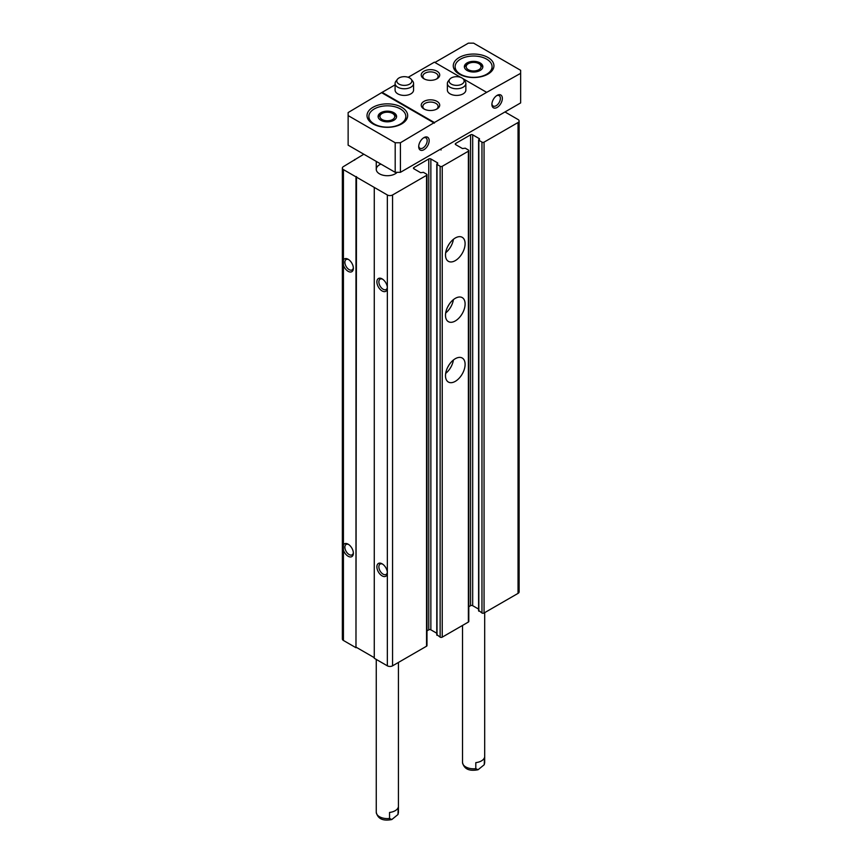 <?xml version="1.0" encoding="UTF-8"?>
<svg xmlns="http://www.w3.org/2000/svg" width="863" height="863" viewBox="0 0 863 863"><rect width="100%" height="100%" fill="white"/><g stroke="black" fill="none" stroke-linecap="round" stroke-linejoin="round"><path stroke-width="1.29" d="M363.819 154.218L343.431 166.602A3.7 2.136 0 0 0 342.352 168.102L342.352 638.954A3.7 2.136 0 0 0 343.431 640.465L343.431 169.612L387.347 194.973A3.7 2.136 0 0 0 392.568 194.973L426.549 175.351A1.478 0.852 0 0 0 426.98 174.747A1.478 0.852 0 0 0 426.549 174.143L423.42 172.33L420.669 172.708L413.873 168.781L413.873 167.573A1.478 0.852 0 0 0 413.442 168.177A1.478 0.852 0 0 0 413.873 168.781M342.352 168.102A3.7 2.136 0 0 0 343.431 169.612M468.803 606.721L470.594 605.686A1.478 0.852 0 0 1 472.687 605.686L472.687 134.833L479.483 138.749L478.609 140.033L481.964 142.147A1.478 0.852 0 0 0 484.057 142.147L518.037 122.535A3.7 2.136 0 0 0 519.127 121.025A3.7 2.136 0 0 0 518.037 119.515L504.974 111.963M478.836 610.583L481.964 613A1.478 0.852 0 0 0 484.057 613L518.037 593.388A3.7 2.136 0 0 0 519.127 591.878L519.127 121.025M354.671 160.108L354.671 159.504M343.431 550.141A7.389 4.272 -120 0 0 348.134 556.257A7.389 4.272 -120 0 0 353.366 553.237A7.389 4.272 -120 0 0 348.134 544.186A7.389 4.272 -120 0 0 343.431 544.877M343.431 640.465L355.977 647.714L355.977 176.861M343.431 265.211A7.389 4.272 -120 0 0 348.134 271.327A7.389 4.272 -120 0 0 353.366 268.317A7.389 4.272 -120 0 0 348.134 259.256A7.389 4.272 -120 0 0 343.431 259.946M355.977 647.714L356.495 176.559M356.495 647.412L374.272 657.671M426.98 174.747L426.98 645.6A1.478 0.852 0 0 1 426.549 646.204L392.568 665.826A3.7 2.136 0 0 1 387.347 665.826L374.272 658.275L374.272 187.422M387.347 665.826L387.347 572.859A7.389 4.272 -120 0 0 382.115 563.809A7.389 4.272 -120 0 0 376.883 566.818A7.389 4.272 -120 0 0 382.115 575.88A7.389 4.272 -120 0 0 387.347 572.859L387.347 287.929A7.389 4.272 -120 0 0 382.115 278.878A7.389 4.272 -120 0 0 376.883 281.899A7.389 4.272 -120 0 0 382.115 290.95A7.389 4.272 -120 0 0 387.347 287.929L387.347 194.973M413.873 167.573L428.771 158.975A1.478 0.852 0 0 1 430.864 158.975L437.66 162.902L436.786 164.186L440.141 166.3A1.478 0.852 0 0 0 442.234 166.3L468.372 151.208A1.478 0.852 0 0 0 468.803 150.604A1.478 0.852 0 0 0 468.372 150L465.243 148.188L462.492 148.565L455.696 144.639L455.696 143.431A1.478 0.852 0 0 0 455.265 144.035A1.478 0.852 0 0 0 455.696 144.639M426.98 630.864L428.771 629.828L428.771 158.975M436.786 633.248L430.864 629.828A1.478 0.852 0 0 0 428.771 629.828M437.012 634.736L440.141 637.153A1.478 0.852 0 0 0 442.234 637.153L468.372 622.061A1.478 0.852 0 0 0 468.803 621.457L468.803 150.604M455.308 381.349A13.862 8.004 -60 0 1 448.372 382.039A13.862 8.004 -60 0 1 448.372 366.031A13.862 8.004 -60 0 1 462.234 358.026A13.862 8.004 -60 0 1 464.359 369.137A13.862 8.004 -60 0 1 455.308 381.349M455.308 320.982A13.862 8.004 -60 0 1 448.372 321.672A13.862 8.004 -60 0 1 448.372 305.664A13.862 8.004 -60 0 1 462.234 297.659A13.862 8.004 -60 0 1 464.359 308.771A13.862 8.004 -60 0 1 455.308 320.982M455.308 260.615A13.862 8.004 -60 0 1 448.372 261.306A13.862 8.004 -60 0 1 448.372 245.297A13.862 8.004 -60 0 1 462.234 237.293A13.862 8.004 -60 0 1 464.359 248.404A13.862 8.004 -60 0 1 455.308 260.615M455.696 143.431L470.594 134.833A1.478 0.852 0 0 1 472.687 134.833M472.687 605.686L478.609 609.105M397.12 172.33A11.09 6.408 180 0 1 384.65 175.523A11.09 6.408 180 0 1 376.257 169.31A11.09 6.408 180 0 1 380.917 164.099M382.633 279.213A5.987 3.463 -120 0 0 380.108 279.148A5.987 3.463 -120 0 0 379.191 283.959A5.987 3.463 -120 0 0 383.107 289.234A5.987 3.463 -120 0 0 386.106 289.536A5.987 3.463 -120 0 0 387.314 287.314M348.652 259.59A5.987 3.463 -120 0 0 346.128 259.536A5.987 3.463 -120 0 0 345.211 264.337A5.987 3.463 -120 0 0 349.127 269.612A5.987 3.463 -120 0 0 352.126 269.914A5.987 3.463 -120 0 0 353.334 267.692M382.633 564.132A5.987 3.463 -120 0 0 380.108 564.078A5.987 3.463 -120 0 0 379.191 568.879A5.987 3.463 -120 0 0 383.107 574.165A5.987 3.463 -120 0 0 386.106 574.456A5.987 3.463 -120 0 0 387.314 572.245M348.652 544.521A5.987 3.463 -120 0 0 346.128 544.456A5.987 3.463 -120 0 0 345.211 549.267A5.987 3.463 -120 0 0 349.127 554.542A5.987 3.463 -120 0 0 352.126 554.844A5.987 3.463 -120 0 0 353.334 552.622M453.42 239.278A13.862 8.004 -60 0 1 445.686 252.676M448.922 244.391A9.245 5.34 -60 0 1 447.865 246.225M453.42 299.644A13.862 8.004 -60 0 1 445.686 313.042M448.922 304.758A9.245 5.34 -60 0 1 447.865 306.592M453.42 360.011A13.862 8.004 -60 0 1 445.686 373.409M448.922 365.125A9.245 5.34 -60 0 1 447.865 366.958M389.547 818.48L389.547 812.45A11.09 6.408 0 0 0 398.21 807.444L397.983 814.51L391.802 819.548L389.547 818.48A11.09 6.408 180 0 1 376.257 812.212C377.714 818.804 382.902 821.252 391.802 819.548M475.804 768.685L475.804 762.644A11.09 6.408 0 0 0 484.467 757.638L484.251 764.715L478.059 769.742L475.804 768.685A11.09 6.408 180 0 1 462.514 762.407C463.97 769.009 469.159 771.446 478.059 769.742M486.667 59.148A18.479 10.669 180 0 1 492.083 66.688A18.479 10.669 180 0 1 473.604 77.368A18.479 10.669 180 0 1 455.125 66.688A18.479 10.669 180 0 1 466.527 56.829A18.479 10.669 180 0 1 486.667 59.148M480.141 62.923A9.245 5.34 180 0 1 482.849 66.688A9.245 5.34 180 0 1 473.604 72.028A9.245 5.34 180 0 1 464.359 66.688A9.245 5.34 180 0 1 470.065 61.758A9.245 5.34 180 0 1 480.141 62.923M496.603 95.696A5.987 3.463 -60 0 1 499.138 95.642A5.987 3.463 -60 0 1 500.055 100.442A5.987 3.463 -60 0 1 496.139 105.728A5.987 3.463 -60 0 1 493.14 106.02A5.987 3.463 -60 0 1 491.921 103.808M400.41 108.943A18.479 10.669 180 0 1 405.826 116.494A18.479 10.669 180 0 1 387.347 127.163A18.479 10.669 180 0 1 368.857 116.494A18.479 10.669 180 0 1 380.27 106.634A18.479 10.669 180 0 1 400.41 108.943M393.873 112.719A9.245 5.34 180 0 1 396.581 116.494A9.245 5.34 180 0 1 387.347 121.834A9.245 5.34 180 0 1 378.102 116.494A9.245 5.34 180 0 1 383.808 111.564A9.245 5.34 180 0 1 393.873 112.719M423.42 137.951A5.987 3.463 -60 0 1 425.944 137.897A5.987 3.463 -60 0 1 426.861 142.697A5.987 3.463 -60 0 1 422.946 147.983A5.987 3.463 -60 0 1 419.947 148.274A5.987 3.463 -60 0 1 418.738 146.063M497.131 107.444A7.389 4.272 -60 0 1 491.899 104.423A7.389 4.272 -60 0 1 497.131 95.362A7.389 4.272 -60 0 1 502.352 98.382A7.389 4.272 -60 0 1 497.131 107.444M423.938 149.698A7.389 4.272 -60 0 1 418.706 146.678A7.389 4.272 -60 0 1 423.938 137.616A7.389 4.272 -60 0 1 429.17 140.637A7.389 4.272 -60 0 1 423.938 149.698M434.391 122.535L400.41 142.751L395.189 142.751L348.134 115.588L348.134 112.568L382.115 92.352L434.391 122.535L486.667 92.352L462.87 78.598M348.134 115.588L348.134 145.167L395.189 172.33L400.41 172.33L400.41 142.751M400.41 172.33L520.648 102.913L520.648 73.333L486.667 92.352M520.648 73.333L520.648 70.313L473.604 43.15L468.372 43.15L434.92 62.47M460.81 77.422L434.391 62.168L408.188 77.292M395.092 84.854L382.115 92.352M395.189 172.33L395.189 142.751M437.012 71.219A9.245 5.34 180 0 1 437.012 78.77A9.245 5.34 180 0 1 423.938 78.77A9.245 5.34 180 0 1 423.938 71.219A9.245 5.34 180 0 1 437.012 71.219M463.485 79.256L465.049 81.262A9.245 5.34 180 0 1 465.858 83.441L465.858 90.086A9.245 5.34 180 0 1 456.613 95.415A9.245 5.34 180 0 1 447.368 90.086L447.368 83.441A9.245 5.34 180 0 1 448.177 81.262L449.731 79.256A7.53 4.347 180 0 1 456.613 76.678A7.53 4.347 180 0 1 463.485 79.256A7.53 4.347 180 0 1 461.942 84.099A7.53 4.347 180 0 1 452.341 84.606A7.53 4.347 180 0 1 449.731 79.256M411.209 79.256L412.773 81.262A9.245 5.34 180 0 1 413.571 83.441L413.571 90.086A9.245 5.34 180 0 1 404.337 95.415A9.245 5.34 180 0 1 395.092 90.086L395.092 83.441A9.245 5.34 180 0 1 395.901 81.262L397.455 79.256A7.53 4.347 180 0 1 404.337 76.678A7.53 4.347 180 0 1 411.209 79.256A7.53 4.347 180 0 1 409.666 84.099A7.53 4.347 180 0 1 400.065 84.606A7.53 4.347 180 0 1 397.455 79.256M437.012 101.403A9.245 5.34 180 0 1 437.012 108.943A9.245 5.34 180 0 1 423.938 108.943A9.245 5.34 180 0 1 423.938 101.403A9.245 5.34 180 0 1 437.012 101.403M487.983 57.487A20.334 11.737 180 0 1 493.938 65.782A20.334 11.737 180 0 1 473.604 77.53A20.334 11.737 180 0 1 453.269 65.782A20.334 11.737 180 0 1 465.826 54.941A20.334 11.737 180 0 1 487.983 57.487M401.716 107.292A20.334 11.737 180 0 1 407.67 115.588A20.334 11.737 180 0 1 387.347 127.325A20.334 11.737 180 0 1 367.012 115.588A20.334 11.737 180 0 1 379.558 104.747A20.334 11.737 180 0 1 401.716 107.292M434.391 123.129L382.115 92.956M424.553 109.277A7.638 4.412 180 0 1 422.827 106.483A7.638 4.412 180 0 1 427.552 102.406A7.638 4.412 180 0 1 435.88 103.366A7.638 4.412 180 0 1 438.113 106.483A7.638 4.412 180 0 1 436.387 109.277M424.553 79.094A7.638 4.412 180 0 1 422.827 76.3A7.638 4.412 180 0 1 427.552 72.222A7.638 4.412 180 0 1 435.88 73.182A7.638 4.412 180 0 1 438.113 76.3A7.638 4.412 180 0 1 436.387 79.094M393.873 114.196L392.6 113.463A7.433 4.293 180 0 1 392.6 119.526A7.433 4.293 180 0 1 382.093 119.526A7.433 4.293 180 0 1 382.093 113.463A7.433 4.293 180 0 1 392.6 113.463L393.873 114.196A9.245 5.34 180 0 1 396.495 117.239M378.188 117.239A9.245 5.34 180 0 1 380.81 114.196L382.093 113.463M480.141 64.401L478.857 63.657A7.433 4.293 180 0 1 478.857 69.72A7.433 4.293 180 0 1 468.35 69.72A7.433 4.293 180 0 1 468.35 63.657A7.433 4.293 180 0 1 478.857 63.657L480.141 64.401A9.245 5.34 180 0 1 482.751 67.433M464.445 67.433A9.245 5.34 180 0 1 467.066 64.401L468.35 63.657M465.858 83.441A9.245 5.34 180 0 1 463.151 87.217A9.245 5.34 180 0 1 453.075 88.371A9.245 5.34 180 0 1 447.368 83.441M413.571 83.441A9.245 5.34 180 0 1 410.864 87.217A9.245 5.34 180 0 1 400.799 88.371A9.245 5.34 180 0 1 395.092 83.441M441.036 150.033L441.036 148.878M518.037 593.388L518.037 122.535M392.568 665.826L392.568 194.973M426.549 646.204L426.549 175.351M430.864 629.828L430.864 158.975M437.66 163.506L437.66 162.902M437.012 635.341L437.012 164.488M440.141 637.153L440.141 166.3M442.234 637.153L442.234 166.3M468.372 622.061L468.372 151.208M470.594 605.686L470.594 134.833M479.483 139.353L479.483 138.749M478.836 611.187L478.836 140.335M481.964 613L481.964 142.147M484.057 613L484.057 142.147M397.994 814.521L398.436 812.212A11.09 6.408 180 0 1 398.21 813.475M484.251 764.715L484.693 762.407A11.09 6.408 180 0 1 484.467 763.679M436.786 635.039L436.786 164.186M478.609 610.885L478.609 140.033M376.257 659.418L376.257 812.212M398.436 662.439L398.436 812.212M462.514 625.438L462.514 762.407M484.693 612.633L484.693 762.407M368.857 116.494L368.857 120.475M405.826 116.494L405.826 120.475M455.125 66.688L455.125 70.68M492.083 66.688L492.083 70.68M376.257 161.403L376.257 169.31"/></g></svg>
